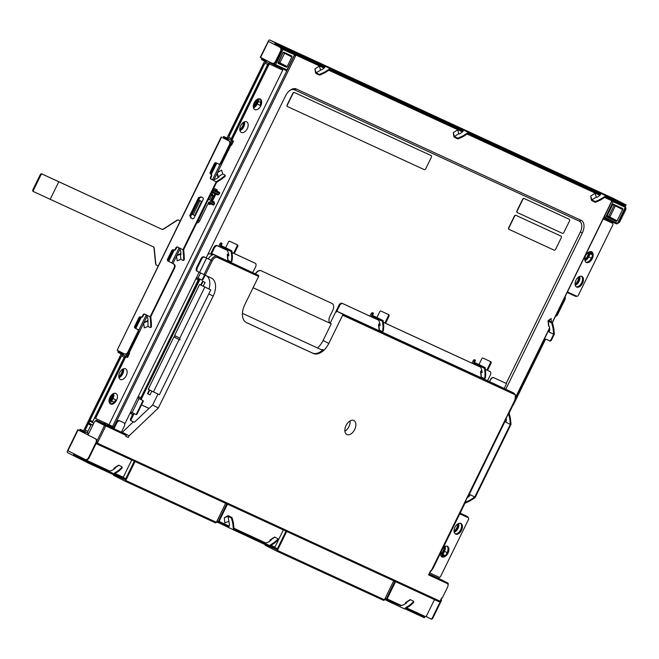 <?xml version="1.0" encoding="UTF-8"?>
<svg xmlns="http://www.w3.org/2000/svg" width="659" height="659" viewBox="0 0 659 659"><rect width="100%" height="100%" fill="white"/><g stroke="black" fill="none" stroke-linecap="round" stroke-linejoin="round"><path stroke-width="0.99" d="M67.77 450.649L67.366 451.473A0.939 0.741 114.8 0 0 67.613 452.651L88.586 463.203L89.006 462.363L113.554 473.689L118.175 470.699L118.249 471.465L113.356 474.628L88.586 463.203M79.319 430.484L77.778 429.775L67.597 450.55L84.953 459.364A3.13 2.479 114.8 0 0 85.019 459.397L85.538 459.636A3.13 2.479 114.8 0 1 85.472 459.603L85.085 459.422M594.731 201.341L591.881 199.899L590.736 196.077L591.288 199.792A0.939 0.511 57.1 0 0 591.98 200.674L594.805 202.107L594.731 201.341A0.939 0.535 -5.6 0 0 595.909 201.333L599.781 199.57A9.383 5.379 -5.6 0 0 601.197 198.804L605.819 195.814L609.748 197.618L605.794 195.583L626.05 204.891L613.686 198.59L269.77 39.993A0.939 0.741 -65.2 0 0 268.699 40.496L260.264 57.267L271.87 63.165A3.13 2.479 114.8 0 0 271.936 63.19L272.455 63.429A3.13 2.479 114.8 0 1 272.389 63.404L272.002 63.223M111.42 395.079L109.155 399.7M255.676 100.605L253.418 105.226M218.648 164.083L219.101 164.289A1.565 1.244 114.8 0 1 219.101 164.289A1.565 1.244 114.8 0 0 220.889 163.448L220.37 163.21L229.447 144.683A3.13 2.479 -65.2 0 0 228.615 140.754L222.75 137.698M440.97 599.328A1.565 1.244 114.8 0 1 440.813 600.514L432.288 617.92A1.565 1.244 114.8 0 1 430.5 618.76L425.854 616.404M276.368 550.949L383.365 600.283A0.939 0.741 -65.2 0 0 384.436 599.781L393.72 580.826M267.488 545.701L267.192 546.295L276.327 550.932A0.939 0.741 -65.2 0 0 277.406 550.422L286.69 531.475M97.936 465.929L73.561 454.611L89.006 462.363M73.561 454.611L73.965 453.787M114.633 473.805L125.597 478.978M216.943 521.104L218.417 521.771L216.984 521.022M228.689 527.587L224.587 525.577L224.999 524.729L217.017 520.948M224.999 524.729L228.986 526.681M232.611 522.768L233.27 522.34A9.383 5.14 57.1 0 1 233.55 523.905L234.077 529.268L269.449 545.578L274.062 542.588L274.144 543.354L269.251 546.517L228.681 527.595L229.307 525.693A4.687 2.57 -122.9 0 0 229.423 524.342L228.039 516.31L224.291 517.793L227.602 515.882A0.939 0.535 -5.6 0 1 228.722 515.89L231.548 517.323A0.939 0.511 57.1 0 1 232.256 518.271L231.597 518.699L232.611 522.768A9.383 5.14 57.1 0 1 232.891 524.333L233.443 530.009M263.526 542.571L269.449 545.578M263.551 542.514L265.107 543.131M270.528 545.693L272.002 546.435L271.59 547.283L269.613 546.278M277.307 548.939L272.002 546.435M385.013 598.611L388.686 600.464L388.275 601.305L384.601 599.451M399.09 605.086L388.686 600.464M399.115 605.028L400.738 605.67M406.158 608.241L407.559 608.949L407.147 609.797L424.165 617.689L424.874 616.972L406.381 608.092L423.531 615.992A0.939 0.741 -65.2 0 0 424.124 615.984M424.165 617.689L424.577 616.849L407.559 608.949M400.977 605.605L388.876 600.019M118.159 475.18L114.855 473.656M109.452 471.169L97.96 465.864M107.565 470.65L113.554 473.689M107.59 470.592L109.213 471.243M569.442 221.094L563.939 232.322A1.565 0.956 116.9 0 1 562.391 233.327L517.43 212.593A1.565 0.956 116.9 0 1 517.414 212.585A1.565 0.956 116.9 0 1 517.257 210.798L522.76 199.562A1.565 0.956 116.9 0 1 524.309 198.557L569.261 219.29A1.565 0.956 -63.1 0 1 569.285 219.299A1.565 0.956 -63.1 0 1 569.442 221.094M199.1 197.782L190.426 216.053L199.1 197.782L198.581 197.543L201.11 196.901L202.659 197.684A1.565 1.244 114.8 0 1 203.079 199.644L194.133 217.89A1.565 1.244 114.8 0 1 192.346 218.739L190.797 217.948L189.784 215.509L198.581 197.543M212.264 179.775A0.939 0.535 -5.6 0 0 213.277 179.825L215.172 179.248A4.687 2.694 -5.6 0 0 216.704 178.556L218.969 177.09L218.343 176.777L222.734 173.935L224.859 175.014A0.939 0.535 174.4 0 1 224.925 175.731L221.704 178.227A6.252 3.583 174.4 0 1 221.292 178.523L216.243 181.793L210.929 179.1A1.565 1.244 -65.2 0 1 210.509 177.131L211.061 176.011L211.58 176.25A1.565 1.244 -65.2 0 0 211.16 174.289A1.565 1.244 114.8 0 1 210.954 174.149L216.432 162.971A1.565 1.244 -65.2 0 0 214.867 163.902L210.748 172.32L210.229 172.081L214.356 163.663L214.867 163.902M210.954 174.149A1.565 1.244 114.8 0 1 210.748 172.32M599.781 199.57L599.855 200.336A9.383 5.379 -5.6 0 0 601.272 199.57L605.621 196.753L611.618 199.603A0.939 0.741 114.8 0 1 611.873 200.781L552.217 322.556M229.373 135.82A1.565 0.956 -63.1 0 1 229.324 134.098L262.875 65.603A1.565 0.956 -63.1 0 1 264.284 64.549M85.934 428.605A1.565 0.956 -63.1 0 1 85.884 426.884L119.444 358.389L120.16 358.751M120.852 357.343A1.565 0.956 116.9 0 0 119.444 358.389M112.549 394.066A5.313 3.237 -63.1 0 1 109.048 400.969L112.351 394.206M122.269 369.46A5.313 3.237 -63.1 0 1 118.768 376.371M113.785 474.422L113.397 475.213L124.691 480.996A0.939 0.741 -65.2 0 0 125.762 480.493L135.046 461.547M258.855 98.751A3.13 1.903 116.9 0 1 258.493 101.478L257.257 103.998A5.939 3.616 -63.1 0 1 253.493 107.812M257.512 99.163A5.313 3.237 -63.1 0 1 253.377 107.31M605.819 195.814L600.728 193.235A0.939 0.535 174.4 0 1 600.942 193.804L600.176 194.957A4.687 2.694 174.4 0 1 599.155 195.912L596.897 197.37L596.271 197.057L595.126 193.235L590.736 196.077M625.498 210.163L624.987 209.924L619.485 221.152L620.004 221.391L625.498 210.163A3.13 2.479 -65.2 0 0 625.49 207M620.004 221.391A3.13 2.479 114.8 0 1 617.598 223.277M578.561 277.044A5.313 3.237 -63.1 0 1 577.77 280.849A5.313 3.237 -63.1 0 1 575.06 283.947M579.096 276.698A5.313 3.237 -63.1 0 1 578.437 281.179A5.313 3.237 -63.1 0 1 575.101 284.581M95.135 438.589L95.654 438.828A3.13 2.479 114.8 0 1 96.486 442.757L89.064 457.914L88.545 457.675L95.967 442.519A3.13 2.479 114.8 0 0 95.135 438.589L77.778 429.775M95.654 438.828L79.302 430.516L79.574 429.956L84.327 432.37A0.939 0.568 -63.1 0 1 85.25 431.769L80.81 429.511A0.939 0.741 114.8 0 1 80.835 429.52A0.939 0.568 -63.1 0 0 79.904 430.129L79.624 430.689M572.243 179.923L556.666 172.534L572.243 179.923M619.485 221.152A3.13 2.479 114.8 0 1 617.821 222.833M624.987 209.924A3.13 2.479 -65.2 0 0 625.3 207.56M256.812 99.591A5.313 3.237 -63.1 0 1 253.311 106.494M113.249 393.637A5.313 3.237 -63.1 0 1 109.122 401.784M153.127 310.628L174.157 267.694L174.676 267.933L153.646 310.867L153.102 310.611A1.565 1.244 114.8 0 1 152.979 310.924L153.498 311.163A1.565 1.244 114.8 0 0 153.621 310.85M109.559 403.077A3.13 1.903 -63.1 0 0 111.758 401.002L112.994 398.473A5.939 3.616 116.9 0 0 113.727 393.431M123.373 355.094L123.101 354.954A1.565 0.956 -63.1 0 0 121.528 355.951L90.036 420.236A0.939 0.568 116.9 0 0 89.904 420.944L88.734 423.342A0.939 0.568 116.9 0 0 88.248 423.885L90.901 425.236L87.878 431.406A1.565 0.956 -63.1 0 0 88.034 433.202L85.884 432.115A1.878 1.491 114.8 0 1 84.327 432.37M88.545 457.675A3.13 2.479 114.8 0 1 85.019 459.397M243.286 122.434A5.313 3.237 -63.1 0 1 242.504 126.24A5.313 3.237 -63.1 0 1 239.785 129.337M271.936 63.19A3.13 2.479 114.8 0 0 275.462 61.476L275.981 61.715L281.063 51.328A3.13 2.479 -65.2 0 0 280.232 47.399L268.287 41.344M275.981 61.715A3.13 2.479 114.8 0 1 272.455 63.429M89.064 457.914A3.13 2.479 114.8 0 1 85.538 459.636M588.281 252.446A5.313 3.237 -63.1 0 1 584.78 259.349M588.816 252.1A5.313 3.237 -63.1 0 1 584.821 259.984M220.889 163.448L229.966 144.922A3.13 2.479 -65.2 0 0 229.134 140.993L223.063 137.896L223.335 137.336L227.759 139.584L228.838 139.074L231.457 140.4A1.565 0.956 116.9 0 0 231.49 140.425A1.565 0.956 116.9 0 1 231.317 138.621L267.62 64.508A1.565 0.956 -63.1 0 1 269.177 63.503L266.516 62.16L266.269 60.982L261.516 58.56A0.939 0.939 0 0 0 261.936 59.812A0.939 0.568 -63.1 0 1 261.845 58.733L262.101 58.206M441.159 598.957A1.565 1.244 114.8 0 1 441.332 600.753L432.806 618.158A1.565 1.244 114.8 0 1 431.019 618.999L430.566 618.793M275.462 61.476L280.545 51.089A3.13 2.479 -65.2 0 0 279.713 47.16L268.106 41.262M174.157 267.694A3.13 2.479 -65.2 0 0 173.325 263.765L168.531 261.31A1.565 1.244 114.8 0 1 168.111 259.341L172.238 250.922L171.719 250.684L167.592 259.102L168.111 259.341M168.325 261.17L173.795 250A1.565 1.244 -65.2 0 0 172.238 250.922M221.531 137.163L117.154 350.226L124.23 353.817A3.13 2.479 114.8 0 0 124.296 353.85A3.13 2.479 114.8 0 0 127.821 352.137L128.34 352.376L138.514 331.601A1.565 1.244 -65.2 0 0 138.093 329.632L135.663 328.404A1.565 1.244 114.8 0 1 135.243 326.436L139.37 318.017L138.851 317.778L134.724 326.197L135.243 326.436M127.821 352.137L137.995 331.362A1.565 1.244 -65.2 0 0 137.583 329.393L135.144 328.166A1.565 1.244 114.8 0 1 134.724 326.197M146.117 314.796A0.939 0.511 57.1 0 1 146.768 315.579L147.484 317.407A4.687 2.57 57.1 0 1 147.896 319.022L148.028 326.427L150.153 327.507A0.939 0.511 -122.9 0 0 150.582 327.523A0.939 0.511 -122.9 0 0 150.746 327.152L150.697 323.174A6.252 3.427 -122.9 0 0 150.672 322.679L150.095 316.814L144.782 314.129A1.565 1.244 114.8 0 0 142.987 314.969L142.443 316.089A1.565 1.244 114.8 0 1 140.647 316.93A1.565 1.244 -65.2 0 0 138.851 317.778M150.095 316.814L152.979 310.924M168.012 261.071A1.565 1.244 114.8 0 1 167.592 259.102M216.243 181.793L182.963 249.728L177.65 247.034A1.565 1.244 114.8 0 0 175.854 247.875L175.31 248.995A1.565 1.244 114.8 0 1 173.515 249.843A1.565 1.244 -65.2 0 0 171.719 250.684M211.061 176.011A1.565 1.244 -65.2 0 0 210.641 174.05A1.565 1.244 114.8 0 1 210.229 172.081M220.37 163.21A1.565 1.244 114.8 0 1 218.582 164.05L216.144 162.822A1.565 1.244 -65.2 0 0 214.356 163.663M324.047 66.65L274.894 43.642L274.482 44.483M609.418 198.277L625.638 205.732L626.05 204.891M600.646 194.24L590.497 189.331M471.959 134.881L590.118 189.372L590.826 188.655L587.597 186.999M468.607 132.344L472.281 134.222L471.869 135.07L468.154 133.365L463.812 136.174L463.738 135.416L468.351 132.426L471.984 134.098L471.572 134.938M463.186 130.853L453.03 125.943M333.635 71.098L452.651 125.984L453.359 125.268L450.13 123.612M330.283 68.561L333.956 70.439L333.545 71.279L329.829 69.574L325.488 72.391L325.406 71.625L330.027 68.635L333.66 70.307L333.248 71.147M324.854 67.061L314.705 62.152M134.304 461.201L125.177 479.843L113.719 474.389M400.433 605.769L402.904 605.02A4.687 2.694 -5.6 0 0 404.445 604.319L406.702 602.861L406.101 602.557A0.939 0.511 -122.9 0 0 405.664 602.532L410.055 599.69A0.939 0.511 -122.9 0 1 410.491 599.715L413.317 601.148A0.939 0.535 174.4 0 1 413.588 601.478L413.663 602.244A0.939 0.535 174.4 0 1 413.506 602.581L410.936 604.995A9.383 5.379 174.4 0 1 409.774 605.901L404.881 609.064L388.275 601.305M226.828 503.871L219.085 519.679A1.565 0.956 116.9 0 0 219.241 521.467A1.565 0.956 116.9 0 0 219.258 521.483L219.884 521.796A1.565 0.956 116.9 0 0 219.925 521.813L229.175 526.088M125.737 478.698L117.491 474.579M217.083 520.824L229.093 526.36M234.011 528.625L265.322 543.065M270.734 545.561L277.447 548.659M385.153 598.323L388.991 599.781M394.898 581.37L387.154 597.178A1.565 0.956 116.9 0 0 387.311 598.973A1.565 0.956 116.9 0 0 387.327 598.982L387.953 599.303M613.686 198.59A0.939 0.741 -65.2 0 0 613.653 198.573L269.753 39.985M117.154 350.226L221.21 136.99M314.327 62.193L314.738 61.353L281.055 45.718L280.643 46.558M314.738 61.353L311.806 59.821M325.216 66.46L311.822 59.788M316.089 72.721L314.944 68.898L315.496 72.614A0.939 0.511 57.1 0 0 316.188 73.495L319.014 74.928L318.94 74.162L316.089 72.721L323.363 68.734A4.687 2.694 174.4 0 0 324.385 67.77L325.151 66.625A0.939 0.535 174.4 0 0 324.936 66.057L330.027 68.635M330.299 68.528L453.359 125.268M468.351 132.426L450.146 123.579M468.623 132.319L590.826 188.655M601.008 193.639L587.614 186.975M269.77 39.993L281.055 45.718M407.147 609.797L405.244 608.825M286.014 531.162L276.879 549.804L271.59 547.283M218.417 521.771L218.005 522.612L216.531 521.944M405.079 608.125L409.7 605.135L409.774 605.901M410.936 604.995L410.862 604.237A9.383 5.379 174.4 0 1 409.7 605.135M410.862 604.237L413.432 601.815L413.506 602.581M405.664 602.532A0.939 0.511 -122.9 0 0 405.516 602.796L405.417 603.693M122.063 467.042L122.137 467.808A0.939 0.535 174.4 0 1 121.981 468.145L119.411 470.559L119.337 469.801L121.907 467.379A0.939 0.535 174.4 0 0 121.791 466.712L118.966 465.279A0.939 0.511 -122.9 0 0 118.529 465.254L114.139 468.096A0.939 0.511 -122.9 0 0 113.991 468.36L113.892 469.257M108.908 471.333L111.379 470.584A4.687 2.694 -5.6 0 0 112.92 469.883L115.177 468.425L114.575 468.121A0.939 0.511 -122.9 0 0 114.139 468.096M119.337 469.801A9.383 5.379 174.4 0 1 118.175 470.699M224.587 525.577L218.071 522.472M119.411 470.559A9.383 5.379 174.4 0 1 118.249 471.465M599.855 200.336L595.983 202.091L595.909 201.333M594.805 202.107A0.939 0.535 -5.6 0 0 595.983 202.091M517.191 212.478L517.208 212.486A1.565 0.956 116.9 0 0 517.208 212.486A1.565 0.956 116.9 0 1 517.035 210.682L522.538 199.455A1.565 0.956 116.9 0 1 524.086 198.45L569.046 219.183A1.565 0.956 -63.1 0 1 569.063 219.192A1.565 0.956 -63.1 0 1 569.079 219.2M135.457 328.264L140.927 317.086A1.565 1.244 -65.2 0 0 139.37 318.017M579.731 276.409A5.939 3.616 -63.1 0 1 575.241 285.265M590.695 251.59A0.939 0.568 -63.1 0 0 590.538 251.845L590.126 252.685A0.939 0.568 116.9 0 0 590.225 253.764L588.726 256.853A5.939 3.616 -63.1 0 1 584.961 260.667M590.225 253.764A0.939 0.568 116.9 0 0 590.233 253.764L592.507 254.918L590.225 253.764M134.09 413.588L131.355 419.165A1.565 0.956 -63.1 0 0 131.512 420.961A1.565 0.956 -63.1 0 0 131.536 420.969L134.362 422.271L148.967 408.366M576.155 286.756A5.939 3.616 116.9 0 0 581.6 282.917A5.939 3.616 116.9 0 0 581.477 276.261M576.559 296.146A2.191 1.334 -63.1 0 1 575.472 296.295L567.168 292.464M567.432 291.937L576.806 296.262A1.565 0.956 -63.1 0 0 578.355 295.257L612.738 225.073A1.565 0.956 116.9 0 0 612.582 223.286A1.565 0.956 116.9 0 0 612.557 223.277A1.565 0.956 116.9 0 0 612.145 222.355A1.565 0.956 116.9 0 0 612.12 222.347L612.145 222.355M585.876 262.158A5.939 3.616 116.9 0 0 591.378 258.204L592.326 256.269M205.081 282.414L203.005 281.459L201.152 285.248L203.227 286.204L205.081 282.414L204.644 282.192L202.568 281.228L200.707 285.017L199.586 284.507L174.594 335.522L174.767 337.326L173.902 336.93L148.217 389.354L159.387 394.741L210.748 289.894L203.236 286.187M616.198 221.358L607.104 217.165A0.939 0.568 -63.1 0 1 607.013 216.094L612.516 204.867A0.939 0.568 -63.1 0 1 613.447 204.265L622.524 208.45A0.939 0.568 -63.1 0 1 622.631 209.529L617.129 220.757A0.939 0.568 -63.1 0 1 616.198 221.358L606.873 216.729M213.203 189.29L214.991 190.113A0.939 0.568 116.9 0 0 214.991 190.113L219.192 192.247A0.939 0.741 114.8 0 1 219.447 193.425L213.565 190.715L213.014 191.835A0.939 0.741 114.8 0 1 211.943 192.337L217.495 194.899A0.939 0.741 -65.2 0 0 218.549 194.389L212.157 191.423M596.271 197.057L591.881 199.899M459.768 513.814L468.302 517.743A1.565 0.956 -63.1 0 1 468.318 517.76A1.565 0.956 -63.1 0 1 468.475 519.547L440.698 576.254A1.565 0.956 -63.1 0 1 439.141 577.259L429.767 572.935M461.522 530.281A5.939 3.616 -63.1 0 1 455.55 534.062A5.939 3.616 -63.1 0 1 454.949 527.249A5.939 3.616 -63.1 0 1 460.921 523.468A5.939 3.616 -63.1 0 1 461.522 530.281M443.227 547.58A5.939 3.616 -63.1 0 1 447.403 546.311A5.939 3.616 -63.1 0 1 447.939 553.247A5.939 3.616 -63.1 0 1 442.032 556.904A5.939 3.616 -63.1 0 1 440.558 553.033M460.575 523.328A5.939 3.616 -63.1 0 1 460.863 529.943A5.939 3.616 -63.1 0 1 455.237 533.864M468.302 517.743L459.784 513.789M447.057 546.171A5.939 3.616 -63.1 0 1 447.28 552.909A5.939 3.616 -63.1 0 1 441.711 556.715M429.528 572.992L430.648 570.702M282.299 68.734L281.83 69.689L282.719 70.134L109.023 424.684L112.565 426.48L294.367 55.364L295.034 55.702L295.446 54.862A0.939 0.741 114.8 0 0 295.191 53.684L288.378 50.224M178.984 247.71A0.939 0.511 57.1 0 1 179.635 248.484L180.352 250.313A4.687 2.57 57.1 0 1 180.764 251.936L181.019 254.555L180.393 254.234L176.563 255.758L179.948 253.814A0.939 0.535 -5.6 0 1 180.937 253.764M180.393 254.234L180.895 259.333L177.147 260.824L176.563 255.758M147.525 321.328L143.695 322.844L147.081 320.9A0.939 0.535 -5.6 0 1 148.069 320.859M148.028 326.427L144.28 327.91L143.695 322.844M143.794 322.984L129.065 353.051L129.584 353.29L127.525 357.499L125.77 356.651A1.565 0.956 -63.1 0 0 124.222 357.656L95.341 416.612A1.565 0.956 116.9 0 0 95.497 418.399A1.565 0.956 116.9 0 0 95.514 418.416L96.362 418.844A1.565 0.956 116.9 0 0 96.403 418.86L109.023 424.684M95.341 416.612L96.222 417.056L125.103 358.109A1.565 0.956 -63.1 0 1 126.66 357.104M96.222 417.056A1.565 0.956 116.9 0 0 96.387 418.852L95.497 418.399M282.719 70.134L269.21 63.865A1.565 0.956 -63.1 0 0 267.653 64.87L231.622 138.423A1.565 0.956 116.9 0 0 231.787 140.21A1.565 0.956 116.9 0 0 231.803 140.219L232.652 140.647A1.565 0.956 116.9 0 0 232.685 140.672L233.55 141.067L231.49 145.277L230.098 144.618L230.979 143.629L230.362 143.341M267.653 64.87L268.543 65.323A1.565 0.956 -63.1 0 1 270.091 64.318M268.543 65.323L232.512 138.868A1.565 0.956 116.9 0 0 232.668 140.664L230.601 144.832L231.49 145.277M222.734 173.935L221.581 170.113L217.165 172.872L217.742 176.661A0.939 0.511 57.1 0 0 218.343 177.493M217.05 191.159A1.565 0.956 116.9 0 0 216.795 189.611A1.565 0.956 116.9 0 0 216.77 189.594L213.738 188.202M208.022 203.763L209.488 204.471A1.565 0.956 116.9 0 0 210.798 203.862M209.488 204.471L208.005 203.796M246.598 121.791A5.939 3.616 -63.1 0 1 246.672 121.824A5.939 3.616 -63.1 0 1 247.207 128.76A5.939 3.616 -63.1 0 1 241.301 132.426A5.939 3.616 -63.1 0 1 240.733 125.548A5.939 3.616 -63.1 0 1 246.598 121.791M125.581 368.826A5.939 3.616 -63.1 0 1 125.655 368.859A5.939 3.616 -63.1 0 1 126.223 375.729A5.939 3.616 -63.1 0 1 120.35 379.493A5.939 3.616 -63.1 0 1 120.284 379.452A5.939 3.616 -63.1 0 1 119.707 372.582A5.939 3.616 -63.1 0 1 125.581 368.826M254.226 102.763A5.939 3.616 -63.1 0 1 260.198 98.982A5.939 3.616 -63.1 0 1 260.733 105.918A5.939 3.616 -63.1 0 1 254.819 109.583A5.939 3.616 -63.1 0 1 254.226 102.763M110.638 404.091A5.939 3.616 -63.1 0 1 110.564 404.049A5.939 3.616 -63.1 0 1 110.02 397.122A5.939 3.616 -63.1 0 1 115.935 393.456A5.939 3.616 -63.1 0 1 116.503 400.326A5.939 3.616 -63.1 0 1 110.638 404.091M259.728 98.809A5.939 3.616 -63.1 0 1 259.91 105.349L257.257 103.998M216.77 163.135L211.275 174.355M83.833 458.796A1.565 0.956 -63.1 0 0 84.171 459.216A1.565 0.956 -63.1 0 0 84.187 459.224L109.839 471.053M115.119 473.483L122.401 476.844A1.565 0.956 116.9 0 0 123.958 475.839L131.709 460.007M125.177 479.843L124.51 479.505M225.65 503.328L216.366 522.274L125.762 480.493M215.312 522.793L124.708 481.012L215.295 522.785A0.939 0.741 -65.2 0 0 216.366 522.274M96.09 443.573L96.272 443.664A0.939 0.741 -65.2 0 0 96.296 443.672L438.985 601.7A0.939 0.741 -65.2 0 0 440.055 601.197L441.711 597.828L442.23 598.067L447.593 587.12A3.13 1.903 -63.1 0 0 447.28 583.536L446.39 583.083A3.13 1.903 -63.1 0 1 446.431 583.108M439.001 601.708L96.296 443.672A0.939 0.741 -65.2 0 0 97.351 443.161L105.737 426.035L106.256 426.274A0.939 0.741 -65.2 0 0 106.008 425.096L125.894 434.265L106.008 425.096M219.085 519.679L219.744 520.017L227.503 504.176M271.014 545.38L274.045 546.772A1.565 0.956 116.9 0 0 275.594 545.767L283.354 529.935M84.154 459.199L83.528 458.886A1.565 0.956 -63.1 0 1 83.504 458.878A1.565 0.956 -63.1 0 1 83.174 458.458M267.192 546.295L265.042 545.141L265.264 544.68M276.154 549.433L276.895 549.779M157.979 394.09L152.608 405.054L149.082 408.415L141.528 404.931M209.018 289.013A15.635 9.514 116.9 0 0 207.05 276.08M200.072 279.177L141.084 399.585M149.321 389.914L147.484 393.662L150.005 394.84L151.801 391.166M211.58 176.25L211.028 177.378A1.565 1.244 -65.2 0 0 211.448 179.339L212.445 179.841M204.99 275.124A0.939 0.741 -65.2 0 1 204.875 275.635L204.356 275.388L202.428 279.325A0.939 0.741 -65.2 0 1 201.374 279.836L198.038 278.147L200.591 272.917M204.356 275.388A0.939 0.741 -65.2 0 0 204.471 274.877M201.349 279.828A0.939 0.741 -65.2 0 0 201.374 279.836L201.893 280.075A0.939 0.741 -65.2 0 0 202.947 279.564L202.428 279.325M128.34 352.376A3.13 2.479 114.8 0 1 124.815 354.089A3.13 2.479 114.8 0 1 124.749 354.056L124.37 353.883M174.676 267.933A3.13 2.479 -65.2 0 0 173.844 264.004L173.325 263.765M182.963 249.728L183.54 255.585L184.199 255.165L183.647 249.613L216.589 182.378L221.366 179.289A6.252 3.583 174.4 0 0 221.778 178.993L224.999 176.497A0.939 0.535 174.4 0 0 225.205 176.11L225.131 175.343M555.784 315.71A1.565 1.244 114.8 0 0 556.863 314.788L557.382 315.027L564.944 299.59A3.13 2.479 -65.2 0 0 565.084 296.715M557.382 315.027A1.565 1.244 114.8 0 1 555.685 315.916M548.255 331.073L549.268 331.592L548.247 331.098M554.359 334.171L551.468 340.069L550.949 339.83L553.667 334.278L553.173 329.236L553.832 328.808L554.359 334.171M549.227 340.703L549.672 340.909A1.565 1.244 -65.2 0 0 551.468 340.069M514.275 401.735L544.491 340.052L545.009 340.291A1.565 1.244 114.8 0 1 546.608 339.377M545.009 340.291L513.377 404.857A1.565 1.244 114.8 0 1 512.809 405.54M505.074 421.323L505.923 421.76L505.066 421.348M508.872 412.715A0.939 0.511 57.1 0 1 509.193 413.341L510.214 417.411A9.383 5.14 57.1 0 1 510.486 418.976L511.013 424.338L475.123 497.603L470.501 500.593A9.383 5.379 -5.6 0 1 469.084 501.367L469.01 500.601A9.383 5.379 -5.6 0 0 470.427 499.827L470.501 500.593M168.531 261.31L173.844 264.004M190.797 217.948L192.535 218.813M142.443 316.089L142.962 316.328L143.505 315.208A1.565 1.244 114.8 0 1 145.112 314.294M142.962 316.328A1.565 1.244 114.8 0 1 141.166 317.168L140.713 316.963M201.596 197.148L199.413 197.7M189.784 215.509L190.303 215.748M190.426 216.053L191.316 218.187M458.812 133.67L454.422 136.512L453.277 132.69L457.659 129.848L458.812 133.67L459.438 133.983L461.695 132.525A4.687 2.694 174.4 0 0 462.709 131.561L463.475 130.416A0.939 0.535 174.4 0 0 463.269 129.848L463.541 130.251M318.94 74.162A0.939 0.535 -5.6 0 0 320.117 74.154L323.989 72.391A9.383 5.379 -5.6 0 0 325.406 71.625M323.989 72.391L324.063 73.157A9.383 5.379 -5.6 0 0 325.488 72.391M175.31 248.995L175.829 249.242L176.373 248.113A1.565 1.244 114.8 0 1 177.979 247.199M175.829 249.242A1.565 1.244 114.8 0 1 174.034 250.082L173.581 249.868M150.582 327.523L151.24 327.103A0.939 0.511 -122.9 0 0 151.405 326.724L151.356 322.753A6.252 3.427 -122.9 0 0 151.323 322.251L150.779 316.707L153.498 311.163M281.83 69.689L269.21 63.865M274.506 65.134L270.108 62.902A0.939 0.568 -63.1 0 1 269.885 62.152M269.844 62.135L269.177 63.503M230.329 142.797L231.49 140.425L228.821 139.065A1.565 0.956 116.9 0 0 228.838 139.074M227.899 259.687A0.939 0.535 -5.6 0 0 228.055 260.321L230.798 261.714A0.939 0.511 -122.9 0 0 231.235 261.738A0.939 0.511 -122.9 0 0 231.391 261.442L231.721 258.023A9.383 5.14 -122.9 0 0 231.713 256.491L231.235 251.581L220.757 246.466A0.939 0.741 -65.2 0 1 220.51 245.288L221.193 243.888L221.861 244.225A0.939 0.568 116.9 0 0 221.762 243.146L221.408 242.982A1.565 0.956 -63.1 0 0 219.859 243.987L218.689 246.375L216.869 245.535A3.13 1.903 116.9 0 0 213.763 247.545L211.02 253.163A0.939 0.741 114.8 0 0 211.267 254.341L212.42 254.918M123.282 422.501A3.13 1.903 116.9 0 0 123.241 422.485A3.13 1.903 116.9 0 0 123.2 422.468L119.221 420.631A3.13 1.903 116.9 0 0 116.124 422.641L116.783 422.979L114.032 428.589M121.47 432.024L124.222 426.406A3.13 1.903 116.9 0 0 123.9 422.823A3.13 1.903 116.9 0 0 123.867 422.798L119.889 420.969A3.13 1.903 116.9 0 0 116.783 422.979M484.867 378.151A0.939 0.511 -122.9 0 0 485.205 378.126A0.939 0.511 -122.9 0 0 485.362 377.829L485.699 374.411A9.383 5.14 -122.9 0 0 485.683 372.879L485.172 367.656L478.978 364.509L481.869 358.62A0.939 0.568 -63.1 0 1 482.8 358.018L490.749 361.684A1.565 0.956 -63.1 0 1 490.774 361.692A1.565 0.956 -63.1 0 1 490.93 363.488L487.561 370.366L489.291 371.157A3.13 1.903 116.9 0 1 489.332 371.182A3.13 1.903 116.9 0 0 489.332 371.182L489.991 371.511A3.13 1.903 116.9 0 1 490.304 375.103L487.553 380.713L511.178 391.743A6.252 3.806 -63.1 0 1 511.26 391.784A6.252 3.806 -63.1 0 1 511.335 391.817M487.553 380.713L336.864 311.221L339.616 305.611A3.13 1.903 116.9 0 1 342.721 303.601L378.744 320.216M227.446 250.445L217.536 245.873A3.13 1.903 116.9 0 0 214.43 247.883L211.679 253.493L258.361 275.281A0.939 0.741 -65.2 0 1 258.616 276.459L244.794 304.672A15.635 9.514 116.9 0 0 246.367 322.597A15.635 9.514 116.9 0 0 246.565 322.688L313.305 353.471A15.635 9.514 -63.1 0 0 328.825 343.421L342.647 315.208A0.939 0.741 114.8 0 0 342.4 314.03L336.864 311.221M211.679 253.493L214.554 254.951A6.252 3.806 116.9 0 0 208.343 258.971L204.677 257.199A3.13 1.903 116.9 0 0 201.572 259.209L197.305 267.908A3.13 1.903 116.9 0 0 197.626 271.5A3.13 1.903 116.9 0 0 197.659 271.516L199.562 272.389L206.58 258.073M218.343 176.777L217.165 172.872M180.895 259.333L183.021 260.412A0.939 0.511 -122.9 0 0 183.457 260.437L184.108 260.008A0.939 0.511 -122.9 0 0 184.273 259.63L184.223 255.659A6.252 3.427 -122.9 0 0 184.199 255.165M183.457 260.437A0.939 0.511 -122.9 0 0 183.614 260.058L183.564 256.087A6.252 3.427 -122.9 0 0 183.54 255.585M129.065 353.051L128.2 352.631M113.348 428.309A0.939 0.741 114.8 0 1 113.373 428.259L116.124 422.641M324.063 73.157L320.192 74.912L320.117 74.154M319.014 74.928A0.939 0.535 -5.6 0 0 320.192 74.912M118.95 377.689A5.939 3.616 116.9 0 0 123.447 368.834M122.969 369.04A5.313 3.237 -63.1 0 1 118.842 377.187M252.834 272.472L255.585 266.862A3.13 1.903 116.9 0 0 255.264 263.271A3.13 1.903 116.9 0 0 255.231 263.254L232.034 252.554M254.646 262.957A3.13 1.903 116.9 0 0 254.605 262.933A3.13 1.903 116.9 0 0 254.563 262.916L232.026 252.521M227.437 250.404L218.689 246.375M323.108 349.682L322.885 349.575A6.252 3.806 116.9 0 1 320.859 349.501L242.924 313.577L321.081 349.616A6.252 3.806 116.9 0 0 323.108 349.682A15.635 9.514 -63.1 0 1 312.424 353.018L245.98 322.383M242.421 313.256A6.252 3.806 116.9 0 0 242.85 313.536A6.252 3.806 116.9 0 0 242.924 313.577M453.277 132.69L453.829 136.397A0.939 0.511 57.1 0 0 454.521 137.286L457.346 138.72L457.272 137.953A0.939 0.535 -5.6 0 0 458.45 137.937L462.313 136.182A9.383 5.379 -5.6 0 0 463.738 135.416M457.272 137.953L454.422 136.512M462.313 136.182L462.396 136.948A9.383 5.379 -5.6 0 0 463.812 136.174M462.396 136.948L458.524 138.703L458.45 137.937M457.346 138.72A0.939 0.535 -5.6 0 0 458.524 138.703M253.081 287.752L331.255 323.8L253.097 287.719M612.582 223.286L611.914 222.948A1.565 0.956 116.9 0 0 611.914 222.948A1.565 0.956 116.9 0 0 611.898 222.94L603.199 218.928M88.932 461.704L86.749 460.699M372.533 312.704A0.939 0.568 116.9 0 1 372.492 313.651L373.159 313.989A0.939 0.568 116.9 0 0 373.052 312.91L372.706 312.753A1.565 0.956 -63.1 0 0 371.149 313.758L369.979 316.139L342.054 303.264A3.13 1.903 116.9 0 0 338.957 305.274L339.616 305.611M105.975 423.276L105.44 424.355M384.864 323.009L388.25 316.106A1.565 0.956 -63.1 0 0 388.225 314.401M372.492 313.651L371.808 315.06A0.939 0.741 -65.2 0 0 372.055 316.238L382.533 321.353L383.011 326.254A9.383 5.14 -122.9 0 1 383.019 327.795L382.681 331.213A0.939 0.511 -122.9 0 1 382.525 331.51A0.939 0.511 -122.9 0 1 382.096 331.485L379.353 330.093L378.851 324.994L380.111 325.637L379.996 324.467A6.252 3.427 -122.9 0 0 379.6 322.696L378.497 319.5A0.939 0.511 57.1 0 1 378.497 319.5M231.556 261.335A0.939 0.511 -122.9 0 0 231.894 261.31A0.939 0.511 -122.9 0 0 232.05 261.013L232.38 257.603A9.383 5.14 -122.9 0 0 232.372 256.063L231.861 250.84L225.666 247.702L228.558 241.804A0.939 0.568 -63.1 0 1 229.489 241.202L237.438 244.868A1.565 0.956 -63.1 0 1 237.462 244.876A1.565 0.956 -63.1 0 1 237.619 246.672L234.25 253.55M611.964 200.056L624.971 206.102A0.939 0.568 -63.1 0 1 624.979 206.11L611.684 199.644M617.664 202.404A0.939 0.568 -63.1 0 1 617.689 202.412L624.979 206.11A0.939 0.568 -63.1 0 1 625.02 206.135M294.161 53.56A0.939 0.568 116.9 0 0 294.12 53.536L275.478 44.598A0.939 0.568 116.9 0 0 274.935 44.713M286.805 49.82A0.939 0.568 -63.1 0 1 286.83 49.837L294.12 53.536A0.939 0.568 116.9 0 0 294.103 53.527A0.939 0.741 114.8 0 1 294.359 54.705L283.032 49.483L275.602 64.64L286.929 69.862L294.532 54.779A0.939 0.939 0 0 0 294.12 53.536L282.777 48.305A0.939 0.741 114.8 0 1 283.032 49.483L281.846 48.906L281.459 49.705M462.371 130.441L452.955 126.1M599.83 193.828L590.415 189.487M373.159 313.989L372.467 315.397L377.558 317.976L377.146 318.816M123.101 354.954A1.565 0.956 -63.1 0 1 123.175 355.003L123.571 355.193L123.175 355.003M88.734 423.342A0.939 0.568 116.9 0 1 89.179 423.284L91.601 424.396A0.939 0.568 -63.1 0 1 91.626 424.412M87.359 434.627L88.059 433.21A1.565 0.956 -63.1 0 1 88.034 433.202L85.382 431.859A1.565 0.956 -63.1 0 1 85.225 430.063L88.248 423.885M85.382 431.859A1.565 0.956 -63.1 0 0 85.505 431.9L85.884 432.115M89.179 423.284L91.84 424.627A0.939 0.568 116.9 0 0 90.901 425.236M91.84 424.627L92.861 425.104M505.766 389.247L582.342 232.932A10.939 6.664 116.9 0 0 581.098 220.32L296.319 88.99A10.939 6.664 -63.1 0 0 290.125 90.25A10.939 6.664 -63.1 0 0 285.454 96.025L206.168 257.858M112.565 426.48L113.743 427.057L295.553 55.941L295.034 55.702M199.15 272.2L124.683 424.198M548.074 320.892A0.939 0.535 174.4 0 0 548.346 321.23L551.171 322.663L551.83 322.235L548.98 320.793L551.105 318.478L548.189 320.587A0.939 0.535 174.4 0 0 548.074 320.892L548.576 325.991A0.939 0.535 174.4 0 0 548.848 326.329L549.449 326.633L549.705 329.253A4.687 2.57 -122.9 0 1 549.59 330.604L549.178 331.864A0.939 0.511 -122.9 0 1 549.12 331.971L553.667 334.278M551.105 318.478L551.451 322.045M206.176 257.85L204.01 256.862A3.13 1.903 116.9 0 0 200.904 258.872L196.646 267.57A3.13 1.903 116.9 0 0 196.959 271.162A3.13 1.903 116.9 0 0 197 271.178L197.585 271.475M314.944 68.898L319.335 66.057L320.48 69.879M208.788 293.889L213.162 296.105A15.635 9.514 116.9 0 0 211.588 278.18A15.635 9.514 116.9 0 0 211.399 278.082L205.171 275.215L212.182 260.898L211.004 260.321A6.252 3.806 116.9 0 1 217.206 256.302L214.554 254.951M591.321 251.697A5.939 3.616 -63.1 0 1 591.535 258.435A5.939 3.616 -63.1 0 1 585.975 262.241M585.694 255.618A5.939 3.616 -63.1 0 1 591.667 251.837A5.939 3.616 -63.1 0 1 592.202 258.773A5.939 3.616 -63.1 0 1 586.288 262.43A5.939 3.616 -63.1 0 1 585.694 255.618M514.275 401.685A3.13 1.903 -63.1 0 1 513.798 403.53L509.11 413.102M506.301 418.819L467.874 497.273M464.966 503.204L433.136 568.173A3.13 1.903 -63.1 0 1 431.958 569.706M581.6 276.294A5.939 3.616 -63.1 0 1 581.881 282.909A5.939 3.616 -63.1 0 1 576.254 286.838M575.974 280.223A5.939 3.616 -63.1 0 1 581.946 276.434A5.939 3.616 -63.1 0 1 582.54 283.246A5.939 3.616 -63.1 0 1 576.567 287.036A5.939 3.616 -63.1 0 1 575.974 280.223M199.562 272.389L205.171 275.215M93.817 423.136L92.795 422.666A0.939 0.568 116.9 0 1 92.697 421.587L124.189 357.302A1.565 0.956 -63.1 0 1 125.737 356.297L123.571 355.193A1.878 1.491 -65.2 0 0 122.829 353.768L118.406 351.527L118.669 351M208.598 204.026A1.565 0.956 116.9 0 0 209.892 203.442M216.168 190.706A1.565 0.956 116.9 0 0 216.061 189.265M391.438 600.909L398.201 604.031M267.62 64.508L264.967 63.165L228.657 137.27A1.565 0.956 116.9 0 0 228.821 139.065M264.967 63.165A1.565 0.956 -63.1 0 1 266.516 62.16L266.722 62.547M244.464 121.8A5.939 3.616 -63.1 0 1 239.967 130.655M125.737 356.297L126.89 353.941M480.749 367.22L385.548 323.322L388.917 316.444A1.565 0.956 -63.1 0 0 388.752 314.648A1.565 0.956 -63.1 0 0 388.736 314.64L380.778 310.974A0.939 0.568 -63.1 0 0 379.848 311.575L376.964 317.465L372.467 315.397M611.898 222.94L603.183 218.953M385.548 323.322L383.324 322.292M378.736 320.175L369.979 316.139M382.854 331.106A0.939 0.511 -122.9 0 0 383.184 331.082A0.939 0.511 -122.9 0 0 383.34 330.785L383.678 327.366A9.383 5.14 -122.9 0 0 383.67 325.834L383.159 320.612L377.558 317.976M487.561 370.366L485.337 369.337M74.871 454.249L74.615 454.759L75.497 455.212L75.744 454.694M383.159 320.612L376.964 317.465M125.894 434.265A0.939 0.741 -65.2 0 1 126.141 435.442L125.729 436.283L128.324 437.485L125.778 436.192M438.729 578.445L439.289 577.309M199.191 278.732L179.264 319.393L198.211 279.943L196.827 279.309L198.219 279.918M211.267 254.341L210.6 254.003A5.313 3.237 116.9 0 0 207.849 254.432M207.099 258.312L208.359 258.954M447.28 583.536A3.13 1.903 -63.1 0 0 447.239 583.512L428.564 574.903L430.624 570.694L431.151 570.916M447.239 583.512L434.594 577.646L434.866 577.078L447.84 583.058A1.565 0.956 -63.1 0 1 447.856 583.075A1.565 0.956 -63.1 0 1 448.046 584.797M428.943 574.121L434.594 577.646M432.625 576.683L428.671 574.681M236.927 244.629A1.565 0.956 -63.1 0 1 236.952 246.334L233.574 253.237M464.916 515.338A2.191 1.334 116.9 0 0 464.892 515.322A2.191 1.334 116.9 0 0 464.859 515.313L460.106 513.122M445.196 546.286A5.939 3.616 -63.1 0 1 444.463 551.328L442.947 554.417A0.939 0.568 -63.1 0 0 442.016 555.018L441.604 555.866A0.939 0.568 116.9 0 0 441.464 556.501M454.224 532.299A5.939 3.616 116.9 0 0 458.713 523.435M429.034 573.931L437.881 578.017A1.565 0.956 -63.1 0 1 437.906 578.025A1.565 0.956 -63.1 0 1 437.922 578.034L447.856 583.075M468.096 517.644A2.191 1.334 116.9 0 0 467.544 516.672A2.191 1.334 116.9 0 0 467.519 516.656L460.056 513.221M444.463 551.328L447.115 552.679A5.939 3.616 116.9 0 0 446.934 546.138M447.115 552.679L446.159 554.623M460.46 523.295A5.939 3.616 -63.1 0 1 460.641 529.836A5.939 3.616 -63.1 0 1 455.138 533.79M203.005 281.459L202.568 281.228M445.237 555.578L442.947 554.417M179.264 319.393L140.202 399.14M133.316 413.193L130.581 418.77A1.565 0.956 -63.1 0 0 130.737 420.566A1.565 0.956 -63.1 0 0 130.762 420.574L131.495 420.953M149.766 390.136L147.929 393.884M153.415 391.99L179.1 339.566L173.902 336.93M108.924 470.913L81.724 458.367A0.939 0.741 -65.2 0 1 81.683 458.351L75.497 455.212M109.493 470.897L81.708 458.359A0.939 0.741 -65.2 0 0 82.556 458.145M406.644 607.919L425.17 616.462A1.565 0.956 116.9 0 0 426.719 615.457L434.479 599.624M96.601 421.406A1.565 1.244 114.8 0 1 96.667 421.43L100.58 423.391A1.565 0.956 116.9 0 1 101.783 422.913L113.027 428.095L104.732 424.025M346.049 425.525A7.817 4.761 116.9 0 0 346.84 434.487A7.817 4.761 116.9 0 0 354.699 429.511A7.817 4.761 116.9 0 0 353.908 420.549A7.817 4.761 116.9 0 0 346.049 425.525M344.896 431.184A7.817 4.761 116.9 0 0 348.94 426.595A7.817 4.761 116.9 0 0 350.094 420.936M210.6 254.003L211.135 254.242M432.897 576.123L434.866 577.078M113.332 426.859L113.208 427.114A0.939 0.568 -63.1 0 1 112.277 427.716M130.968 413.745L132.665 414.527M489.67 381.775L490.453 379.609A3.13 1.903 -63.1 0 1 493.55 377.599L505.362 383.052A9.383 5.709 116.9 0 0 505.255 383.003A9.383 5.709 116.9 0 0 505.14 382.945M490.667 379.724A3.13 1.903 -63.1 0 1 493.772 377.714L493.55 377.599M338.957 305.274L336.205 310.891A0.939 0.741 -65.2 0 0 336.452 312.069L336.321 311.979M221.861 244.225L221.169 245.626L226.259 248.204L225.848 249.044M243.987 122.006A5.313 3.237 -63.1 0 1 243.385 126.685A5.313 3.237 -63.1 0 1 239.86 130.153M331.255 323.8L323.075 340.505A15.635 9.514 -63.1 0 1 317.449 347.936M286.253 67.144L278.296 63.47A0.939 0.568 -63.1 0 1 278.189 62.391L282.868 52.844A0.939 0.568 116.9 0 1 283.798 52.242L291.748 55.916A0.939 0.568 -63.1 0 1 291.855 56.995L287.184 66.534A0.939 0.568 -63.1 0 1 286.253 67.144L278.946 63.437A0.939 0.741 114.8 0 1 278.699 62.259L278.337 62.094M266.467 62.127L266.129 61.649A0.939 0.568 116.9 0 0 266.36 62.053L261.952 59.821L266.36 62.053A0.939 0.568 116.9 0 0 266.376 62.061A0.939 0.741 114.8 0 1 266.467 62.119M228.788 139.041L228.203 139.057A0.939 0.568 116.9 0 0 227.759 139.584M210.962 193.87L212.676 194.743A0.939 0.741 114.8 0 1 212.923 195.921L210.312 201.25L214.29 203.087L214.266 204.447A0.939 0.939 0 0 1 213.03 204.883A0.939 0.741 114.8 0 1 213.005 204.875L208.491 202.799L213.005 204.875A0.939 0.741 114.8 0 0 214.084 204.372L208.895 201.975L199.545 221.07L198.334 220.51L208.31 199.282L209.513 199.85L208.648 199.455M190.624 216.523L199.899 197.576M198.334 220.51A3.13 2.479 114.8 0 1 197.263 221.828M193.128 214.743L192.049 214.167L198.927 200.13L202.058 201.72L201.555 201.497L194.677 215.534L193.128 214.743L200.007 200.707L201.555 201.497M198.927 200.13L200.007 200.707M195.179 215.765L194.677 215.534M199.545 221.07A3.13 2.479 114.8 0 1 196.712 222.964M210.946 193.894L211.984 194.421L209.513 199.85M211.638 200.698A1.565 0.956 116.9 0 0 211.621 200.682L210.781 200.287M214.999 193.746L211.605 200.674A1.565 0.956 116.9 0 0 211.605 200.674L210.732 200.385M212.453 201.102L215.864 194.15M95.225 421.183A1.565 0.956 116.9 0 1 96.7 420.335L104.822 424.083A1.565 0.956 -63.1 0 1 104.806 424.075A1.565 0.956 -63.1 0 1 104.517 422.6M112.994 398.473L115.646 399.824A5.939 3.616 -63.1 0 1 110.144 403.778M107.475 425.294L107.895 424.421L107.631 425.36M113.587 426.983L113.027 428.095M101.758 423.935L100.58 423.391M330.175 323.19L335.793 311.732M331.897 303.404A6.252 3.806 116.9 0 0 331.823 303.362L332.045 303.478A6.252 3.806 116.9 0 1 332.671 310.644L329.928 316.262A6.252 3.806 -63.1 0 0 330.381 323.338L330.373 323.355M89.904 420.944A0.939 0.568 116.9 0 0 90.143 421.315L92.779 422.65A0.939 0.568 116.9 0 0 92.795 422.666L90.135 421.315M213.162 296.105L158.358 407.97L129.148 435.797L128.324 437.485M515.56 394.947L514.086 394.263L515.56 394.947L515.247 395.581A5.313 3.237 -63.1 0 1 514.687 400.392L431.143 570.933M481.21 376.503A0.939 0.535 -5.6 0 0 481.367 377.137L484.11 378.53A0.939 0.511 -122.9 0 0 484.546 378.554A0.939 0.511 -122.9 0 0 484.703 378.258L485.04 374.839A9.383 5.14 -122.9 0 0 485.024 373.299L484.546 368.397L474.068 363.282A0.939 0.741 -65.2 0 1 473.821 362.104L474.505 360.695A0.939 0.568 116.9 0 0 474.554 359.748M102.153 423.119L101.741 423.968L102.277 424.256L126.141 435.442M174.157 250.132L168.646 261.368M141.29 317.226L135.779 328.462M221.193 243.888A0.939 0.568 116.9 0 0 221.243 242.932M96.881 441.135L104.559 425.459L96.148 421.192A1.565 1.244 114.8 0 1 96.148 421.192L96.667 421.43M88.026 434.965L94.361 422.04A1.565 1.244 114.8 0 1 96.115 421.183L96.634 421.422M568.956 178.317L560.307 174.33L568.956 178.317M196.827 279.309L197.519 277.909L198.038 278.147M105.424 423.02L104.888 424.099M122.245 432.411L133.332 421.801M132.648 414.552L130.952 413.77L131.643 412.369L132.162 412.608L139.041 398.571L138.522 398.333L139.206 396.932L140.902 397.715M515.906 155.145L527.875 160.672M366.511 86.255L378.48 91.782M570.01 180.105L558.025 174.577M114.987 473.574L117.384 474.793M204.875 275.635L202.947 279.564M128.686 352.87L126.635 357.054L125.77 356.651M231.861 250.84L226.259 248.204M138.53 398.308L142.871 400.491A0.939 0.741 -65.2 0 1 143.127 401.677L137.072 414.025A0.939 0.741 -65.2 0 1 136.001 414.527L135.515 414.313A0.939 0.741 -65.2 0 1 135.482 414.289L132.162 412.608M139.041 398.571L142.352 400.252A0.939 0.741 -65.2 0 1 142.608 401.438L136.553 413.786A0.939 0.741 -65.2 0 1 135.499 414.297L136.018 414.544M225.666 247.702L221.169 245.626M331.823 303.362A6.252 3.806 116.9 0 0 331.749 303.329L261.03 270.717A6.252 3.806 116.9 0 0 255.362 273.757M474.505 360.695L475.172 361.033A0.939 0.568 116.9 0 0 475.065 359.954L474.719 359.798A1.565 0.956 -63.1 0 0 473.17 360.803L472.001 363.183M475.172 361.033L474.488 362.442L479.571 365.02L479.159 365.86M478.978 364.509L474.488 362.442M490.453 379.609L489.448 381.66M289.655 90.604A9.383 5.709 -63.1 0 1 294.524 89.83L579.31 221.16A9.383 5.709 116.9 0 1 580.373 231.976L506.12 383.53M287.596 106.61L287.415 106.511A1.565 0.956 116.9 0 0 287.415 106.511A1.565 0.956 116.9 0 1 287.233 104.715L292.736 93.479A1.565 0.956 116.9 0 1 294.293 92.474L430.887 155.466A1.565 0.956 -63.1 0 1 430.912 155.483A1.565 0.956 -63.1 0 1 430.928 155.491M560.793 236.021L515.832 215.287A1.565 0.956 116.9 0 0 514.284 216.292L508.781 227.528A1.565 0.956 116.9 0 0 508.937 229.316L509.16 229.431A1.565 0.956 116.9 0 1 509.003 227.635L514.506 216.407A1.565 0.956 116.9 0 1 516.055 215.402L560.793 236.021A1.565 0.956 -63.1 0 1 560.809 236.029A1.565 0.956 -63.1 0 1 560.834 236.046M508.937 229.316A1.565 0.956 116.9 0 0 508.962 229.324L509.143 229.423A1.565 0.956 116.9 0 0 509.185 229.439L554.137 250.173A1.565 0.956 116.9 0 0 555.685 249.168L561.188 237.94A1.565 0.956 -63.1 0 0 561.031 236.144A1.565 0.956 -63.1 0 1 561.031 236.144L560.809 236.029M486.886 370.053L490.263 363.15A1.565 0.956 -63.1 0 0 490.238 361.445M485.172 367.656L479.571 365.02M158.358 407.97L152.608 405.054M126.635 357.054L127.525 357.499M201.39 279.844L201.868 280.067A0.939 0.741 -65.2 0 0 201.893 280.075M489.991 371.511A3.13 1.903 116.9 0 0 489.95 371.495L485.345 369.369M122.294 432.32L129.148 435.797M383.324 322.325L480.765 367.261M198.211 279.943L198.886 278.576M228.459 253.435L227.396 254.588A0.939 0.535 -5.6 0 0 227.553 255.231L228.813 255.865L228.706 254.695A6.252 3.427 -122.9 0 0 228.302 252.924L227.207 249.728A0.939 0.511 57.1 0 1 227.207 249.728M228.648 254.283L228.187 254.786L228.739 255.066M379.197 329.459A0.939 0.535 -5.6 0 0 379.073 329.764L378.571 324.665A0.939 0.535 -5.6 0 1 378.694 324.36L379.757 323.198M379.946 324.055L379.485 324.558L380.037 324.838M481.77 370.243L480.708 371.404A0.939 0.535 -5.6 0 0 480.864 372.038L482.133 372.681L482.017 371.511A6.252 3.427 -122.9 0 0 481.614 369.74L480.518 366.544A0.939 0.511 57.1 0 0 480.51 366.528M481.96 371.099L481.498 371.602L482.05 371.882M504.168 388.505L506.458 383.843A9.383 5.709 116.9 0 0 505.478 383.11A9.383 5.709 116.9 0 0 505.362 383.052L493.772 377.714M210.748 289.894L199.586 284.507M200.707 285.017L201.152 285.248M204.784 287.143L179.792 338.158L179.965 339.962L174.767 337.326M179.965 339.962L179.1 339.566M179.792 338.158L174.594 335.522M444.018 546.921A5.313 3.237 -63.1 0 1 443.227 550.718A5.313 3.237 -63.1 0 1 440.517 553.824M444.561 546.575A5.313 3.237 -63.1 0 1 443.894 551.056A5.313 3.237 -63.1 0 1 440.558 554.458M457.544 524.07A5.313 3.237 -63.1 0 1 454.043 530.981M464.521 503.245A0.939 0.535 -5.6 0 0 465.213 503.122L469.084 501.367M464.916 502.438A0.939 0.535 -5.6 0 0 465.139 502.356L469.01 500.601M458.079 523.732A5.313 3.237 -63.1 0 1 454.084 531.615M544.491 340.052A1.565 1.244 114.8 0 1 546.278 339.212L549.161 340.67A1.565 1.244 -65.2 0 0 550.949 339.83M510.214 417.411L509.555 417.839A9.383 5.14 57.1 0 1 509.827 419.404L510.321 424.445L474.777 497.018L470.221 494.711A0.939 0.535 174.4 0 1 470.172 494.835L469.406 495.98A4.687 2.694 174.4 0 1 468.384 496.935L467.247 497.677M556.863 314.788L564.425 299.351A3.13 2.479 -65.2 0 0 564.796 297.308M469.175 494.612L470.024 495.049M506.236 418.094L506.359 419.421A4.687 2.57 -122.9 0 1 506.244 420.772L505.832 422.024A0.939 0.511 -122.9 0 1 505.774 422.139L510.321 424.445M551.83 322.235A0.939 0.511 57.1 0 1 552.539 323.174L553.552 327.251A9.383 5.14 57.1 0 1 553.832 328.808M553.552 327.251L552.893 327.671A9.383 5.14 57.1 0 1 553.173 329.236M264.803 543.222L267.274 542.472A4.687 2.694 -5.6 0 0 268.806 541.78L271.063 540.314L270.47 540.009A0.939 0.511 -122.9 0 0 270.033 539.985A0.939 0.511 -122.9 0 0 269.885 540.248L269.786 541.146M275.305 542.448L275.231 541.69L277.801 539.276L277.876 540.034L275.305 542.448A9.383 5.379 174.4 0 1 274.144 543.354M277.801 539.276A0.939 0.535 174.4 0 0 277.678 538.601L274.861 537.167A0.939 0.511 -122.9 0 0 274.424 537.143L270.033 539.985M275.231 541.69A9.383 5.379 174.4 0 1 274.062 542.588M277.95 538.93L278.032 539.696A0.939 0.535 174.4 0 1 277.876 540.034M233.27 522.34L232.256 518.271M231.548 517.323L230.889 517.752L228.039 516.31M230.889 517.752A0.939 0.511 57.1 0 1 231.597 518.699M219.744 520.017A1.565 0.956 116.9 0 0 219.9 521.804L219.241 521.467M233.978 528.296L265.734 542.942M228.541 521.409L224.793 522.892L224.291 517.793M509.555 417.839L508.534 413.77L509.193 413.341M552.893 327.671L551.88 323.602L552.539 323.174M551.171 322.663A0.939 0.511 57.1 0 1 551.88 323.602M395.573 581.683L387.813 597.515A1.565 0.956 116.9 0 0 387.97 599.311A1.565 0.956 116.9 0 0 387.994 599.319L401.364 605.489M474.777 497.018L470.427 499.827M96.799 441.851L97.763 442.313M104.559 425.459L105.737 426.035M332.045 303.478A6.252 3.806 116.9 0 0 331.963 303.437L261.244 270.824A6.252 3.806 116.9 0 0 255.585 273.872M179.182 319.351L199.1 278.691M294.515 92.59L431.11 155.582A1.565 0.956 -63.1 0 1 431.126 155.59A1.565 0.956 -63.1 0 1 431.291 157.386L425.788 168.613A1.565 0.956 116.9 0 1 424.231 169.618L287.637 106.626A1.565 0.956 116.9 0 1 287.612 106.618A1.565 0.956 116.9 0 1 287.456 104.822L292.958 93.594A1.565 0.956 116.9 0 1 294.515 92.59L294.293 92.474M49.252 177.337L41.723 173.861A1.565 0.956 116.9 0 0 40.166 174.866L32.95 189.603A1.565 0.956 116.9 0 0 33.107 191.398A1.565 0.956 116.9 0 0 33.123 191.407L33.733 191.711A1.565 0.956 116.9 0 0 33.766 191.728L50.191 199.306L58.791 181.76L42.365 174.182A1.565 0.956 116.9 0 0 40.809 175.187L33.593 189.924A1.565 0.956 116.9 0 0 33.749 191.72L33.107 191.398M178.63 220.213L180.113 220.889L178.63 220.213A3.13 1.903 116.9 0 0 177.007 220.468L163.646 229.077A3.13 1.903 -63.1 0 1 162.023 229.332L58.791 181.76M178.408 220.106A3.13 1.903 116.9 0 0 176.785 220.361L163.424 228.97A3.13 1.903 -63.1 0 1 161.801 229.225L49.26 177.32M50.208 199.282L153.432 246.878A3.13 1.903 -63.1 0 1 153.465 246.903A3.13 1.903 -63.1 0 1 154.247 248.262L155.804 263.748A3.13 1.903 116.9 0 0 156.587 265.107A3.13 1.903 116.9 0 0 156.62 265.132L158.102 265.808M153.333 246.837A3.13 1.903 -63.1 0 1 154.025 248.146L155.582 263.641A3.13 1.903 116.9 0 0 156.364 265A3.13 1.903 116.9 0 0 156.405 265.017L156.545 265.091M83.553 430.78L121.182 353.965M226.993 137.986L264.621 61.172M384.436 599.781L277.406 550.422M84.649 461.292L85.06 460.443M601.272 199.57L601.197 198.804M230.04 134.461L229.324 134.098M263.592 65.966L262.875 65.603M115.556 476.366L115.959 475.526M86.601 427.246L85.884 426.884M78.1 429.956L67.918 450.723M229.134 140.993L228.615 140.754M268.427 41.443L260.593 57.44M95.967 442.519L96.486 442.757M432.288 617.92L432.806 618.158M138.093 329.632L137.583 329.393M135.144 328.166L135.663 328.404M116.033 474.513L115.622 475.361M386.256 599.229L385.844 600.069M392.632 602.384L392.22 603.224M138.514 331.601L137.995 331.362M409.527 609.913L409.115 610.753M609.451 197.486L609.031 198.334M118.002 475.477L117.59 476.317M256.615 99.74L253.311 106.478M273.971 547.398L273.559 548.239M217.709 522.488L218.121 521.64M410.491 599.715L406.101 602.557M118.966 465.279L114.575 468.121M121.907 467.379L121.981 468.145M590.126 252.685L592.457 253.863M590.538 251.845L592.079 252.628M588.726 256.853L591.378 258.204M611.75 201.028L604.179 217.165A0.939 0.568 116.9 0 0 604.287 218.244A0.939 0.741 114.8 0 0 605.366 217.742L617.557 223.36L625.218 207.28L613.199 201.736A0.939 0.741 114.8 0 0 612.952 200.558A0.939 0.568 116.9 0 0 612.022 201.16L613.199 201.736L605.366 217.742L604.081 217.116M211.984 192.362L217.478 194.891A0.939 0.741 -65.2 0 0 217.495 194.899L219.183 193.968M213.005 192.832L212.19 194.496M219.628 193.499L219.175 193.985L219.628 193.499A0.939 0.939 0 0 0 219.208 192.247A0.939 0.568 -63.1 0 1 219.208 192.247L213.318 189.528A0.939 0.741 114.8 0 1 213.565 190.715L212.709 190.294M215.007 190.121L219.208 192.247A0.939 0.568 -63.1 0 1 219.249 192.271M549.573 327.935L515.775 396.924M179.932 249.226L176.793 255.626M176.661 255.898L172.922 263.534M147.064 316.32L143.926 322.721M230.971 145.038L217.338 172.856M217.206 173.128L214.043 179.586M232.512 138.868L231.622 138.423M220.081 164.28L212.453 179.849M440.055 601.197L97.351 443.161M210.509 177.131L211.028 177.378M281.063 51.328L280.545 51.089M284.993 47.637L284.581 48.478M280.232 47.399L279.713 47.16M590.118 189.372L590.53 188.532M452.651 125.984L453.062 125.136M625.045 205.476L625.457 204.636M323.61 65.381L323.198 66.221M221.292 178.523L221.366 179.289M229.966 144.922L229.447 144.683M211.16 174.289L210.641 174.05M142.987 314.969L143.505 315.208M210.929 179.1L211.448 179.339M592.383 190.204L592.795 189.364M597.433 191.604L597.021 192.444M596.741 191.283L596.329 192.123M320.949 64.104L320.538 64.944M318.981 63.14L318.569 63.989M321.641 64.417L321.23 65.266M461.934 129.172L461.522 130.012M459.966 128.208L459.554 129.049M316.592 63.025L317.004 62.185M599.402 192.56L598.99 193.4M594.772 190.319L594.352 191.168M459.274 127.895L458.862 128.736M457.305 126.932L456.893 127.772M175.854 247.875L176.373 248.113M454.924 126.816L455.336 125.976M150.672 322.679L151.323 322.251M150.697 323.174L151.356 322.753M150.746 327.152L151.405 326.724M119.221 420.631L119.889 420.969M224.925 175.731L224.999 176.497M221.704 178.227L221.778 178.993M342.4 314.03L511.178 391.743M208.343 258.971L211.004 260.321L203.985 274.638M183.614 260.058L184.273 259.63M183.564 256.087L184.223 255.659M258.616 276.459L217.462 257.48A5.313 3.237 116.9 0 0 212.182 260.898M217.462 257.48A0.939 0.741 -65.2 0 0 217.206 256.302L258.361 275.281M254.563 262.916L255.231 263.254M216.869 245.535L217.536 245.873M617.129 220.757L607.161 215.798M615.473 205.196A0.939 0.568 -63.1 0 1 615.333 205.83L609.83 217.058A0.939 0.568 -63.1 0 1 608.9 217.659A0.939 0.741 114.8 0 1 608.652 216.482L614.147 205.254A0.939 0.741 114.8 0 1 614.583 204.784M612.697 204.578L622.631 209.529M283.049 52.563L278.699 62.259L279.886 62.836A0.939 0.568 -63.1 0 1 278.946 63.437L278.049 63.025M92.886 425.047L91.601 424.396L92.886 425.047M79.755 430.03L79.574 429.956A0.939 0.939 0 0 1 80.81 429.511A0.939 0.741 114.8 0 0 79.755 430.03M85.225 430.063L87.878 431.406M611.873 200.781L604.591 197.42M599.921 195.27L467.124 134.032M462.461 131.882L328.8 70.241M324.129 68.091L295.446 54.862M196.646 267.57L197.305 267.908M213.763 247.545L214.43 247.883M121.528 355.951L124.189 357.302M92.697 421.587L90.036 420.236M258.493 101.478L260.758 102.623M397.105 603.52L397.591 604.031M123.2 422.468L123.867 422.798M228.657 137.27L231.317 138.621M118.266 351.428L118.406 351.527A0.939 0.568 -63.1 0 0 118.505 352.598A0.939 0.568 -63.1 0 1 118.505 352.598L122.912 354.839M219.175 193.985L218.549 194.389M379.526 318.931L379.114 319.78M383.67 325.834L383.011 326.254M237.619 246.672L236.952 246.334M442.016 555.018L444.372 556.212M131.355 419.165L130.581 418.77M625.218 207.28L625.399 207.354A0.939 0.939 0 0 0 624.979 206.11A0.939 0.741 114.8 0 1 625.218 207.28M604.262 218.236L604.278 218.236A0.939 0.939 0 0 0 604.303 218.253A0.939 0.741 114.8 0 1 604.287 218.244L616.322 223.796A0.939 0.741 114.8 0 1 616.305 223.788L604.328 218.261M617.384 223.277A0.939 0.741 114.8 0 1 616.322 223.796A0.939 0.939 0 0 0 617.557 223.36L625.399 207.354M388.917 316.444L388.25 316.106M447.84 583.058L437.881 578.017M464.859 515.313L467.519 516.656M441.604 555.866L443.26 556.698M107.895 424.421L113.208 427.114M342.054 303.264L342.721 303.601M284.696 52.662A0.939 0.568 -63.1 0 1 284.556 53.288L283.378 52.712A0.939 0.741 114.8 0 1 283.807 52.25M291.855 56.995L284.556 53.288L279.886 62.836L287.184 66.534M274.935 63.017L274.424 64.063L275.602 64.64A0.939 0.741 114.8 0 1 274.531 65.15A0.939 0.568 -63.1 0 1 274.424 64.063L273.518 63.61M270.091 62.893L274.515 65.142A0.939 0.939 0 0 0 274.548 65.159L285.874 70.381A0.939 0.741 114.8 0 0 286.929 69.862L286.937 69.846M294.532 54.779L287.11 69.936A0.939 0.939 0 0 1 285.874 70.381A0.939 0.741 114.8 0 1 285.858 70.373L274.572 65.167M281.278 48.618L281.846 48.906A0.939 0.568 -63.1 0 1 282.777 48.305L275.478 44.598M266.269 60.982A0.939 0.568 116.9 0 0 266.129 61.649M222.742 137.723L223.195 137.237A0.939 0.741 114.8 0 1 224.266 136.734A0.939 0.939 0 0 0 223.014 137.163L223.335 137.336A0.939 0.568 -63.1 0 1 224.266 136.734L228.689 138.975A0.939 0.568 116.9 0 0 228.203 139.057M212.923 195.921L210.526 194.759M214.29 203.087A0.939 0.741 -65.2 0 0 214.035 201.909L214.356 203.812M211.984 194.421L212.676 194.743M214.537 203.886L214.093 204.348M123.151 355.39L122.928 354.847A0.939 0.568 -63.1 0 1 122.829 353.768M111.758 401.002L114.032 402.155M96.7 420.335L101.783 422.913M328.825 343.421L323.075 340.505M342.647 315.208L514.086 394.263A0.939 0.741 114.8 0 0 513.839 393.085A6.252 3.806 -63.1 0 1 513.913 393.126L515.445 394.889M485.362 377.829L484.703 378.258M102.277 424.256L102.689 423.416M295.191 53.684L324.706 67.292M329.755 69.623L463.03 131.083M468.088 133.415L600.497 194.471M605.547 196.802L611.618 199.603M204.01 256.862L204.677 257.199M228.228 249.168L227.816 250.008M200.904 258.872L201.572 259.209M142.871 400.491L142.352 400.252M490.93 363.488L490.263 363.15M481.54 365.976L481.128 366.824M313.305 353.471L312.424 353.018M179.157 247.817L171.744 262.941M146.29 314.911L138.678 330.439M125.103 358.109L124.222 357.656M579.31 221.16L581.098 220.32M580.373 231.976L582.342 232.932M137.072 414.025L136.553 413.786M143.127 401.677L142.608 401.438M489.291 371.157L489.95 371.495M294.524 89.83L296.319 88.99M232.38 257.603L231.721 258.023M232.372 256.063L231.713 256.491M228.055 260.321L227.553 255.231M232.05 261.013L231.391 261.442M383.34 330.785L382.681 331.213M383.678 327.366L383.019 327.795M481.367 377.137L480.864 372.038M485.683 372.879L485.024 373.299M485.699 374.411L485.04 374.839M465.139 502.356L465.213 503.122M440.813 600.514L441.332 600.753M509.827 419.404L510.486 418.976M221.053 522.809L220.641 523.658M223.022 523.773L222.61 524.613M225.271 525.89L225.691 525.05M227.248 526.854L227.66 526.014M564.425 299.351L564.944 299.59M233.55 523.905L232.891 524.333M274.861 537.167L270.47 540.009M548.346 321.23L548.848 326.329M387.154 597.178L387.813 597.515M32.95 189.603L33.593 189.924M40.166 174.866L40.809 175.187M41.723 173.861L42.365 174.182M430.533 618.776L431.052 619.015M609.748 197.618L609.336 198.458M255.89 100.382L253.369 105.522M109.114 399.997L111.626 394.856M468.318 517.76L467.651 517.422M611.634 201.695L552.341 322.729M549.614 328.306L515.75 397.426M430.821 570.785L429.693 573.091M231.787 140.21L232.668 140.664M383.381 600.291L276.352 550.94M219.134 164.305L218.615 164.066M124.296 353.85L124.815 354.089M140.68 316.946L141.199 317.185M173.548 249.86L174.067 250.099M314.623 62.317L315.035 61.476M196.959 271.162L197.626 271.5M123.241 422.485L123.9 422.823M122.928 354.847L118.505 352.598A0.939 0.939 0 0 1 118.085 351.354L118.34 350.827M464.892 515.322L467.544 516.672M254.605 262.933L255.264 263.271M261.516 58.56L261.771 58.041M211.621 200.682L214.06 201.918M485.205 378.126L484.546 378.554M515.503 395.046L514.868 400.474L431.324 571.007M513.913 393.126L511.26 391.784M109.155 470.971L109.756 471.012M227.775 259.992L227.281 254.893M231.894 261.31L231.235 261.738M383.184 331.082L382.525 331.51M481.095 376.808L480.592 371.709M131.512 420.961L130.737 420.566M549.705 340.925L549.194 340.687M387.311 598.973L387.97 599.311M84.171 459.216L83.504 458.878M423.548 616L406.389 608.092"/></g></svg>
